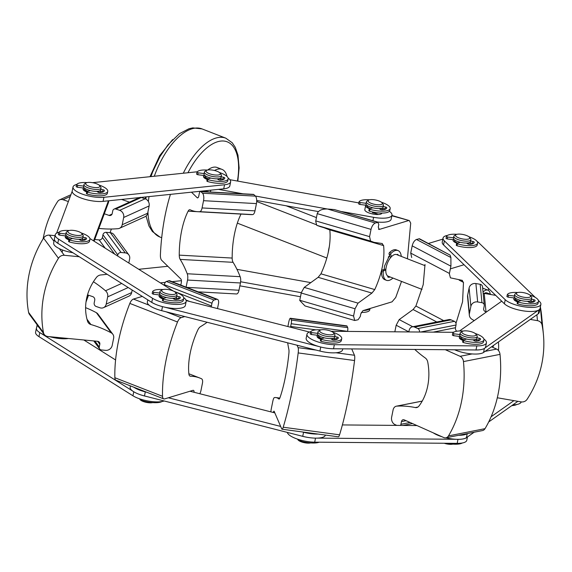 <?xml version="1.0" encoding="UTF-8"?>
<svg xmlns="http://www.w3.org/2000/svg" width="572" height="572" viewBox="0 0 572 572"><rect width="100%" height="100%" fill="white"/><g stroke="black" fill="none" stroke-linecap="round" stroke-linejoin="round"><path stroke-width="0.86" d="M449.435 273.423L450.35 268.869L464.028 264.729M450.35 268.869L450.886 266.166L412.183 245.846L410.717 253.11L449.42 273.423A5.799 3.818 117.7 0 0 449.356 273.795L450.414 277.835L461.783 280.259L463.477 282.389L459.166 280.123M462.426 280.416L461.783 280.259M455.963 323.352L462.569 301.787L463.477 282.389M488.223 290.311L488.538 288.431M482.618 287.845L483.226 288.345M408.837 331.867L396.174 325.218L394.844 331.81M396.174 325.218L399.184 319.605L413.077 309.531L415.908 306.034L423.223 284.642L425.003 264.5M411.704 257.514L410.717 253.11M412.183 245.846C413.041 242.521 414.478 240.39 416.487 239.461L419.505 238.767L450.085 255.098L418.904 238.731M442.842 239.11L428.457 243.465M450.886 266.166A5.799 3.818 117.7 0 1 450.922 266.009L450.893 257.522L450.085 255.098M521.221 401.894A18.855 5.77 -168.6 0 1 512.855 404.876M467.303 433.576L466.38 437.716L474.145 432.225M488.702 421.943L517.889 401.322M466.38 437.716A18.855 5.77 -168.6 0 1 445.91 437.809M441.913 436.722A18.855 5.77 -168.6 0 1 433.326 432.882M491.098 416.766L513.928 400.636M467.195 433.655A18.855 5.77 -168.6 0 1 458.715 435.278M540.347 307.057L542.07 325.025A110.239 104.497 174.5 0 1 543.4 334.255A110.239 104.497 174.5 0 1 527.091 399.327A5.799 5.498 174.5 0 1 521.085 401.873L497.311 397.776M469.333 315.179L467.567 296.782A5.799 5.498 174.5 0 1 467.646 295.245L469.412 313.649A5.799 5.498 174.5 0 0 471.943 319.269A116.044 109.996 174.5 0 0 474.217 320.613M467.646 295.245L469.111 287.988L470.878 306.385A5.799 5.498 174.5 0 1 477.663 301.952L481.939 302.688A2.903 2.753 174.5 0 1 484.277 305.119L482.511 286.722A2.903 2.753 174.5 0 0 480.173 284.291L481.939 302.688M480.173 284.291L475.897 283.555A5.799 5.498 174.5 0 0 469.111 287.988M483.111 292.957A2.903 2.753 174.5 0 0 484.227 293.393L495.702 295.367M543.4 334.255L541.634 315.858A110.239 104.497 174.5 0 0 540.368 306.95M492.778 347.361A50.765 48.127 174.5 0 0 493.643 345.324M498.491 350.55A50.765 48.127 174.5 0 0 498.441 342.399A50.765 48.127 174.5 0 0 498.398 341.963M542.07 325.025A5.799 5.498 174.5 0 0 537.458 320.649L530.301 319.419M484.277 305.119A2.903 2.753 174.5 0 1 484.241 305.884L483.69 308.594A2.903 2.753 174.5 0 0 485.993 311.79L486.565 311.89M469.412 313.649L470.878 306.385M445.931 437.802L482.475 430.58A5.799 4.447 -101.2 0 0 485.027 428.664L448.491 435.893A5.799 4.447 -101.2 0 1 445.931 437.802A5.799 4.447 -101.2 0 1 443.715 437.53L404.204 419.855A2.903 2.224 -101.2 0 0 403.096 419.719A2.903 2.224 -101.2 0 0 401.472 421.585L400.929 424.295A2.903 2.224 -101.2 0 1 400.436 425.418M417.946 407.028L415.258 407.557A5.799 4.447 -101.2 0 0 416.659 407.571A5.799 4.447 -101.2 0 0 418.897 406.12A50.765 38.925 -101.2 0 0 427.763 362.155A5.799 4.447 -101.2 0 0 425.253 357.965A116.044 88.967 -101.2 0 1 414.793 349.449M456.785 331.224A2.903 2.224 -101.2 0 1 455.484 327.727L456.027 325.018A2.903 2.224 -101.2 0 0 454.39 321.335L451.108 319.87A5.799 4.447 -101.2 0 0 448.891 319.591L412.348 326.812A5.799 4.447 -101.2 0 0 409.102 330.552L408.823 331.932M491.541 346.804L496.632 349.084L485.085 351.365M485.027 428.664A110.239 84.52 -101.2 0 0 500.014 354.368A5.799 4.447 -101.2 0 0 496.632 349.084M415.258 407.557A116.044 88.967 -101.2 0 0 396.825 406.127A5.799 4.447 -101.2 0 0 396.346 406.184A5.799 4.447 -101.2 0 0 393.1 409.924L391.634 417.188A5.799 4.447 -101.2 0 0 394.916 424.553L396.782 425.389M448.491 435.893A110.239 84.52 -101.2 0 0 463.47 361.59A5.799 4.447 -101.2 0 0 460.088 356.306L445.323 349.707M419.526 332.017A2.903 2.224 -101.2 0 0 417.846 328.557L414.571 327.091A5.799 4.447 -101.2 0 0 412.348 326.812M315.515 438.138L314.7 442.163L457.178 443.364A18.855 5.77 -168.6 0 0 466.781 440.318L467.453 436.951M314.7 442.163A18.855 5.77 -168.6 0 1 287.33 432.403M317.381 438.123L456.141 439.289M467.095 437.208A18.855 5.77 -168.6 0 1 463.113 438.924M416.952 425.561L342.385 424.932M309.295 437.63A18.855 5.77 -168.6 0 1 300.672 435.807M282.046 429.207L338.409 436.815A5.799 1.144 -82.3 0 0 339.568 434.827L283.204 427.227A5.799 1.144 -82.3 0 1 282.046 429.207A5.799 1.144 -82.3 0 1 281.724 428.878L274.16 411.332A2.903 0.572 -82.3 0 0 274.002 411.168A2.903 0.572 -82.3 0 0 273.33 412.498M279.157 399.049L278.857 399.013A5.799 1.144 -82.3 0 0 279 399.084A5.799 1.144 -82.3 0 0 280.008 397.561A50.765 10.031 -82.3 0 0 288.874 353.596A5.799 1.144 -82.3 0 0 288.853 349.421A116.044 22.937 -82.3 0 1 287.687 342.828M347.562 331.417L347.576 331.338A2.903 0.572 -82.3 0 0 347.704 327.656L347.075 326.197A5.799 1.144 -82.3 0 0 346.761 325.868L290.39 318.261A5.799 1.144 -82.3 0 0 288.781 322.072L287.88 326.54M351.73 348.92L354.468 355.262L335.943 352.76M339.568 434.827A110.239 21.786 -82.3 0 0 354.554 360.532A5.799 1.144 -82.3 0 0 354.468 355.262M278.857 399.013A116.044 22.937 -82.3 0 0 275.954 397.569A116.044 22.937 -82.3 0 0 274.31 397.64A5.799 1.144 -82.3 0 0 272.78 401.444L271.314 408.701A5.799 1.144 -82.3 0 0 270.863 411.869M283.204 427.227A110.239 21.786 -82.3 0 0 298.184 352.924A5.799 1.144 -82.3 0 0 298.105 347.654L297.054 345.216M347.576 331.338L291.212 323.731L290.662 326.44A2.903 0.572 -82.3 0 0 290.533 327.22M291.212 323.731A2.903 0.572 -82.3 0 0 291.341 320.055L290.712 318.597A5.799 1.144 -82.3 0 0 290.39 318.261M146.804 392.27L145.302 391.884L144.48 395.946L302.738 436.336A18.855 5.77 -168.6 0 0 325.382 435.092L325.389 435.056M144.48 395.946A18.855 5.77 -168.6 0 1 130.159 387.251L130.43 385.886M168.375 397.776L280.673 426.433M302.209 431.931L303.553 432.275L302.738 436.336M318.025 434.062A18.855 5.77 -168.6 0 1 303.553 432.275M274.825 412.877L190.004 391.234M145.302 391.884A18.855 5.77 -168.6 0 1 133.791 387.201M163.728 398.87A5.799 2.738 -68.7 0 1 162.527 396.296L114.858 377.713A5.799 2.738 -68.7 0 0 116.052 380.28L163.728 398.87A5.799 2.738 -68.7 0 0 164.743 398.877L192.943 390.34A2.903 1.366 -68.7 0 1 193.45 390.347A2.903 1.366 -68.7 0 1 194.015 392.256M188.86 373.759L199.814 378.028A116.044 54.705 -68.7 0 0 190.526 376.226A5.799 2.738 -68.7 0 1 190.061 376.133A5.799 2.738 -68.7 0 1 188.896 374.081A50.765 23.931 -68.7 0 1 197.762 330.108A5.799 2.738 -68.7 0 1 200.522 326.633A116.044 54.705 -68.7 0 0 207.128 322.272M217.489 308.58L218.454 303.818A5.799 2.738 -68.7 0 0 217.439 299.356A5.799 2.738 -68.7 0 0 216.423 299.349L214.078 300.057L166.409 281.467A2.903 1.366 -68.7 0 0 164.3 284.649L164.171 285.285M211.125 306.957A2.903 1.366 -68.7 0 0 211.425 305.941L211.976 303.231A2.903 1.366 -68.7 0 1 214.078 300.057M184.756 316.559L181.117 317.66L166.059 311.79M162.527 396.296A110.239 51.966 -68.7 0 1 177.513 322A5.799 2.738 -68.7 0 1 181.117 317.66M199.814 378.028A116.044 54.705 -68.7 0 1 201.516 378.764A5.799 2.738 -68.7 0 1 202.445 383.19L200.987 390.447A5.799 2.738 -68.7 0 1 199.792 393.729M114.858 377.713A110.239 51.966 -68.7 0 1 129.837 303.417A5.799 2.738 -68.7 0 1 133.44 299.07L142.278 296.403M216.423 299.349L168.747 280.759L166.409 281.467M168.747 280.759A5.799 2.738 -68.7 0 1 169.762 280.773L217.439 299.356M87.516 294.859L92.735 296.639A2.903 2.545 65.6 0 1 94.737 300.214L94.187 302.917A2.903 2.545 65.6 0 0 96.196 306.492L100.014 307.8A5.799 5.084 65.6 0 0 103.503 307.664A5.799 5.084 65.6 0 0 106.206 304.118L107.672 296.854L128.207 287.544M104.297 213.778L109.109 215.415A2.903 2.545 65.6 0 0 112.205 213.578L112.748 210.875A2.903 2.545 65.6 0 1 115.844 209.03L119.67 210.332A5.799 5.084 65.6 0 1 123.674 217.489L122.208 224.746A5.799 5.084 65.6 0 1 119.505 228.292A5.799 5.084 65.6 0 1 118.032 228.678A116.044 101.68 65.6 0 1 98.87 228.378M68.368 201.544L63.049 199.728L70.263 196.461M43.122 238.853A110.239 96.596 65.6 0 1 57.593 201.573A5.799 5.084 65.6 0 1 59.559 199.864A5.799 5.084 65.6 0 1 63.049 199.728M93.429 281.739A116.044 101.68 65.6 0 1 105.513 290.769A5.799 5.084 65.6 0 1 107.672 296.854M110.053 232.697A50.765 44.487 65.6 0 1 111.447 229.014M106.206 304.118L131.667 292.578L132.182 290.047M131.667 292.578A5.799 5.084 65.6 0 1 128.965 296.124L103.503 307.664M129.458 202.13L121.571 199.449M114.1 209.095L139.561 197.554A2.903 2.545 65.6 0 1 141.305 197.49L145.131 198.791A5.799 5.084 65.6 0 1 149.135 205.941L147.676 213.206A5.799 5.084 65.6 0 1 144.973 216.752L119.505 228.292M86.007 302.002L88.538 295.209M68.447 338.495A18.855 5.77 -168.6 0 1 49.692 336.693M44.766 335.07A18.855 5.77 -168.6 0 1 36.472 328.285L37.166 324.839M39.125 327.499A18.855 5.77 -168.6 0 1 37.302 325.032M86.594 298.577L87.924 295.002M44.323 334.548A5.799 5.234 -36.4 0 1 43.465 332.568L28.6 312.398A5.799 5.234 -36.4 0 0 29.451 314.385L44.323 334.548A5.799 5.234 -36.4 0 0 47.898 336.522L97.605 341.305A2.903 2.617 -36.4 0 1 99.807 344.28L99.263 346.982L94.88 341.041M85.6 307.65A116.044 104.669 -36.4 0 1 96.375 312.698A5.799 5.234 -36.4 0 1 97.955 314.071L112.82 334.234A5.799 5.234 -36.4 0 0 111.24 332.868A116.044 104.669 -36.4 0 0 90.905 324.538A5.799 5.234 -36.4 0 1 88.31 322.751A5.799 5.234 -36.4 0 1 87.602 321.357A50.765 45.789 -36.4 0 1 96.468 277.384A5.799 5.234 -36.4 0 1 100.901 274.946A116.044 104.669 -36.4 0 0 107.107 274.267M128.807 263.034L129.651 258.837A5.799 5.234 -36.4 0 0 128.822 254.862A5.799 5.234 -36.4 0 0 125.247 252.888L121.121 252.495L106.249 232.332A2.903 2.617 -36.4 0 0 102.953 234.77L102.409 237.48A2.903 2.617 -36.4 0 1 99.113 239.918L94.737 239.496M117.61 255.984L117.825 254.933A2.903 2.617 -36.4 0 1 121.121 252.495M79.265 256.742L64.279 255.298L59.388 248.67M43.465 332.568A110.239 99.435 -36.4 0 1 58.451 258.265A5.799 5.234 -36.4 0 1 64.279 255.298M112.82 334.234A5.799 5.234 -36.4 0 1 113.649 338.209L112.183 345.467A5.799 5.234 -36.4 0 1 105.591 350.35L101.466 349.957A2.903 2.617 -36.4 0 1 99.263 346.982M28.6 312.398A110.239 99.435 -36.4 0 1 43.579 238.102A5.799 5.234 -36.4 0 1 49.406 235.135L55.055 235.678M125.247 252.888L110.382 232.725L106.249 232.332M110.382 232.725A5.799 5.234 -36.4 0 1 113.957 234.699L128.822 254.862M39.775 332.618L38.968 336.636L132.94 395.781A18.855 5.77 -168.6 0 0 164.135 400.965M38.968 336.636A18.855 5.77 -168.6 0 1 35.586 332.253L36.401 328.192A18.855 5.77 -168.6 0 1 36.594 327.677M41.012 333.347L132.532 390.948M146.546 396.475A18.855 5.77 -168.6 0 1 138.445 394.029M115.58 359.96L83.827 339.975M36.994 330.18A18.855 5.77 -168.6 0 1 36.401 328.192M180.101 284.799L180.895 284.72M167.825 266.28L138.767 269.298M160.346 282.883L165.308 282.368M172.05 281.66L181.41 280.688M170.435 194.366A110.239 44.895 93.2 0 0 160.403 254.897A5.799 2.359 93.2 0 0 161.676 260.281L180.795 278.936A2.903 1.18 93.2 0 1 181.31 282.675L180.823 285.085M186.107 287.144L187.53 280.058A5.799 2.359 93.2 0 0 187.23 273.759A116.044 47.261 93.2 0 0 180.18 259.409A5.799 2.359 93.2 0 1 179.258 255.141A50.765 20.678 93.2 0 1 188.124 211.175A5.799 2.359 93.2 0 1 189.811 209.724A5.799 2.359 93.2 0 1 190.183 209.817A116.044 47.261 93.2 0 0 197.54 211.676A116.044 47.261 93.2 0 0 199.75 211.676L252.66 214.593A116.044 47.261 93.2 0 1 250.457 214.593L197.54 211.676M180.18 259.409L233.09 262.326A5.799 2.359 93.2 0 1 232.168 258.058A50.765 20.678 93.2 0 1 241.034 214.092A5.799 2.359 93.2 0 1 241.048 214.078M191.491 192.178L197.176 197.712A2.903 1.18 93.2 0 0 197.562 197.905A2.903 1.18 93.2 0 0 198.777 196.039L199.321 193.336A2.903 1.18 93.2 0 1 200.543 191.47A2.903 1.18 93.2 0 1 200.929 191.656L202.509 193.207A5.799 2.359 93.2 0 1 203.539 200.686L202.073 207.943A5.799 2.359 93.2 0 1 199.75 211.676M233.09 262.326A116.044 47.261 93.2 0 1 240.14 276.676A5.799 2.359 93.2 0 1 240.44 282.976L238.982 290.233A5.799 2.359 93.2 0 1 236.543 293.965L198.184 291.849M200.543 191.47L253.453 194.387A2.903 1.18 93.2 0 1 253.839 194.573L255.427 196.125A5.799 2.359 93.2 0 1 256.449 203.603L254.983 210.861A5.799 2.359 93.2 0 1 252.66 214.593M239.868 285.828L300.479 296.739M310.253 282.532L236.944 269.34M240.626 281.76L301.301 292.678M334.413 209.588L327.513 209.009C322.029 208.866 318.611 210.36 317.267 213.485A5.799 1.494 106.3 0 0 317.231 213.642L315.773 220.906A5.799 1.494 106.3 0 0 315.694 221.278L316.752 225.311L320.234 226.591L374.045 242.342L370.563 241.062L369.576 236.651L371.035 229.393C371.9 226.062 373.337 223.938 375.346 223.001L378.242 222.258L334.413 209.588L377.763 222.272L378.821 224.496L378.278 227.198L379.336 229.422L378.857 229.436M300.314 297.569L301.229 293.014L355.033 308.766L353.567 316.023L354.733 320.492L305.005 305.941L299.728 300.436A5.799 1.494 106.3 0 1 299.764 300.279L300.307 297.569M329.737 229.372L329.822 229.865C331.109 243.236 328.156 257.886 320.956 273.831L318.125 277.327L304.232 287.401L301.308 292.642A5.799 1.494 106.3 0 0 301.229 293.014M401.523 281.403L395.724 297.476L392.027 301.844L362.963 310.639L360.81 313.835L360.26 316.538L358.108 319.734L354.733 320.492M391.841 215.773L409.366 220.592L410.71 223.173L407.4 258.787M408.408 220.62L379.336 229.422L378.485 229.172M382.325 243.543L374.045 242.342M381.932 243.486L383.626 245.61C384.92 258.98 381.967 273.638 374.767 289.575L371.936 293.071L358.043 303.146L355.033 308.766M389.618 255.455L384.548 265.973L384.162 269.526M490.247 294.194A11.604 5.47 111.3 0 0 487.93 290.176A11.604 5.47 111.3 0 0 483.018 292.013M491.319 294.616L486.879 292.878A8.702 4.104 111.3 0 0 484.255 293.393M425.067 265.673L396.632 254.59A11.604 5.47 111.3 0 0 386.179 267.288A11.604 5.47 111.3 0 0 388.202 276.212L422.043 289.403M389.739 255.741A10.153 4.783 111.3 0 0 388.288 257.121M237.337 223.13L326.862 258.029M286.143 205.784L316.438 217.596M256.699 201.473L316.009 224.596M323.845 227.649L329.837 229.987M147.776 299.864L147.354 301.973A18.855 5.77 -168.6 0 0 161.676 310.667L319.934 351.058L320.749 347.025M342.771 348.841L342.578 349.814A18.855 5.77 -168.6 0 1 319.934 351.058M309.473 332.053L186.165 300.586M156.463 304.69A18.855 5.77 -168.6 0 1 150.543 301.608M335.399 348.777A18.855 5.77 -168.6 0 1 327.313 348.291M164.564 307.135L318.683 346.468M333.533 348.763L334.355 344.702A18.855 5.77 -168.6 0 1 315.537 341.084A18.855 5.77 -168.6 0 1 306.985 334.198L306.163 338.259A18.855 5.77 -168.6 0 0 314.714 345.145A18.855 5.77 -168.6 0 0 333.533 348.763L476.011 349.964L476.833 345.903A18.855 5.77 -168.6 0 0 486.429 342.857L485.614 346.918A18.855 5.77 -168.6 0 1 476.011 349.964M462.898 340.061A8.702 2.667 -168.6 0 1 463.048 340.061A8.702 2.667 -168.6 0 0 462.047 340.075M453.589 332.311L331.159 331.274M306.985 334.198A18.855 5.77 -168.6 0 1 310.746 331.681M483.912 339.053A18.855 5.77 -168.6 0 1 486.429 342.857M334.355 344.702L476.833 345.903M462.912 340.454A8.702 2.667 -168.6 0 1 459.287 337.408M334.12 339.646A8.702 2.667 -168.6 0 1 334.027 339.897A1.451 0.443 -168.6 0 1 331.917 339.432L330.709 338.617M320.685 339.26A8.702 2.667 -168.6 0 1 317.06 336.207M454.604 349.785A18.855 5.77 -168.6 0 0 483.576 352.438L538.202 313.835L538.996 309.881M539.989 308.708L539.246 312.412A18.855 5.77 -168.6 0 1 538.202 313.835M501.716 301.179L459.559 330.973M481.123 349.585A18.855 5.77 -168.6 0 1 474.152 349.95M485.106 347.869L538.302 310.281M516.573 301.544A8.702 2.667 -168.6 0 1 517.574 301.537A8.702 2.667 -168.6 0 0 516.573 301.544M538.416 300.457L539.568 301.573A18.855 5.77 -168.6 0 1 540.883 304.375L540.068 308.437A18.855 5.77 -168.6 0 1 524.553 311.054A18.855 5.77 -168.6 0 1 504.411 303.789L505.233 299.728L444.365 240.862A18.855 5.77 -168.6 0 1 443.05 238.059A18.855 5.77 -168.6 0 1 447.511 235.392M443.05 238.059L442.235 242.12A18.855 5.77 -168.6 0 0 443.55 244.923L504.411 303.789M540.883 304.375A18.855 5.77 -168.6 0 1 525.375 306.992A18.855 5.77 -168.6 0 1 505.233 299.728M477.148 241.463A18.855 5.77 -168.6 0 1 478.707 242.707L535.228 297.368M469.977 242.828A8.702 2.667 -168.6 0 1 470.12 243.558A8.702 2.667 -168.6 0 1 469.426 244.344A8.702 2.667 11.4 0 0 470.12 243.558A8.702 2.667 11.4 0 0 469.977 242.828M456.899 243.25A8.702 2.667 -168.6 0 1 453.667 241.413A8.702 2.667 -168.6 0 1 453.06 240.118A8.702 2.667 -168.6 0 1 453.26 239.711A8.702 2.667 11.4 0 0 453.06 240.118A8.702 2.667 11.4 0 0 456.899 243.25M530.88 302.316A8.702 2.667 -168.6 0 1 530.787 302.567A1.451 0.443 -168.6 0 1 528.671 302.102L527.47 301.287M517.446 301.93A8.702 2.667 -168.6 0 1 514.421 300.171A8.702 2.667 -168.6 0 1 513.813 298.877M389.375 211.297A18.855 5.77 -168.6 0 1 391.97 215.151L391.148 219.212A18.855 5.77 -168.6 0 1 377.47 222.036M256.706 200.486L318.389 211.59M209.381 191.956A18.855 5.77 -168.6 0 1 204.604 190.812M372.465 212.734A8.702 2.667 -168.6 0 1 378.299 214.507M218.39 189.375L243.007 193.808M255.327 196.024L327.341 208.994M341.813 211.597L373.602 217.317A18.855 5.77 -168.6 0 0 391.97 215.151M384.706 208.787A18.855 5.77 -168.6 0 1 385.542 209.152M358.808 202.903L229.901 179.694M381.882 213.07L381.874 213.113A8.702 2.667 -168.6 0 1 373.394 214.121A8.702 2.667 -168.6 0 1 364.793 209.86A8.702 2.667 -168.6 0 1 364.807 209.674L365.63 205.613A8.702 2.667 11.4 0 0 369.462 208.744M228.135 178.078A18.855 5.77 -168.6 0 1 230.63 181.867L229.815 185.929A18.855 5.77 -168.6 0 1 223.731 188.824L224.546 184.763L103.911 197.304A18.855 5.77 -168.6 0 1 83.462 194.516A18.855 5.77 -168.6 0 1 73.023 186.958A18.855 5.77 -168.6 0 1 76.755 184.449M73.023 186.958L72.208 191.019A18.855 5.77 -168.6 0 0 82.647 198.577A18.855 5.77 -168.6 0 0 103.089 201.365L139.504 197.583M141.062 197.419L223.731 188.824M85.843 191.62A8.702 2.667 -168.6 0 1 86.844 191.613A8.702 2.667 -168.6 0 0 85.843 191.62M206.263 179.1A8.702 2.667 -168.6 0 1 207.271 179.086M230.63 181.867A18.855 5.77 -168.6 0 1 224.546 184.763M197.304 171.772L92.457 182.675M86.715 192.006A8.702 2.667 -168.6 0 1 85.264 191.334A8.702 2.667 -168.6 0 1 83.083 188.953M207.135 179.479A8.702 2.667 -168.6 0 1 205.691 178.807A8.702 2.667 -168.6 0 1 203.51 176.426M220.57 179.873A8.702 2.667 -168.6 0 1 220.477 180.116A1.451 0.443 -168.6 0 1 218.368 179.651L217.16 178.836M108.823 200.772L108.48 202.481A18.855 5.77 -168.6 0 1 108.401 202.753L108.802 200.772M94.108 241.191L108.401 202.753M72.916 252.745A18.855 5.77 -168.6 0 1 53.668 243.007L54.39 239.403M93.543 240.841L108.43 200.815M59.023 244.001A18.855 5.77 -168.6 0 1 55.005 240.841M72.172 191.32L56.614 233.154M68.025 239.518A8.702 2.667 -168.6 0 1 69.033 239.511A8.702 2.667 -168.6 0 0 68.025 239.518M57.793 243.229L58.616 239.167A18.855 5.77 -168.6 0 1 55.234 234.792L54.419 238.853A18.855 5.77 -168.6 0 0 57.793 243.229L151.773 302.373L152.588 298.319A18.855 5.77 -168.6 0 0 172.773 304.24A18.855 5.77 -168.6 0 0 186.179 301.394L185.364 305.455A18.855 5.77 -168.6 0 1 171.957 308.301A18.855 5.77 -168.6 0 1 151.773 302.373M161.84 298.563A8.702 2.667 -168.6 0 1 162.841 298.548M173.187 290.962L89.904 238.545M55.234 234.792A18.855 5.77 -168.6 0 1 58.995 232.275M183.726 297.64A18.855 5.77 -168.6 0 1 186.179 301.394M58.616 239.167L152.588 298.319M162.713 298.942A8.702 2.667 -168.6 0 1 160.639 297.912A8.702 2.667 -168.6 0 1 159.08 295.896M68.897 239.904A8.702 2.667 -168.6 0 1 66.831 238.874A8.702 2.667 -168.6 0 1 65.272 236.851M82.332 240.29A8.702 2.667 -168.6 0 1 82.239 240.54A1.451 0.443 -168.6 0 1 80.13 240.068L78.922 239.26M453.524 237.802L447.59 237.044L447.204 238.939L454.454 239.861M447.204 238.939L446.038 238.395L446.425 236.486A15.959 4.883 -168.6 0 1 453.489 234.213A15.959 4.883 -168.6 0 1 456.878 234.313M447.59 237.044L446.425 236.501M468.847 236.722A15.959 4.883 -168.6 0 1 477.613 243.093L477.234 244.988A15.959 4.883 -168.6 0 1 456.957 245.745L456.256 245.295L456.642 243.4L460.281 242.292M477.613 243.093A15.959 4.883 -168.6 0 1 457.343 243.851L456.642 243.4M470.642 240.998L472.937 241.484A1.451 0.443 -168.6 0 1 474.224 242.163A12.477 3.818 -168.6 0 1 474.202 242.406A12.477 3.818 -168.6 0 1 469.905 244.351A1.451 0.443 -168.6 0 1 467.81 243.879L466.602 243.064M469.269 242.685L472.551 243.379A1.451 0.443 -168.6 0 1 473.173 243.558M453.825 236.322L453.439 238.224A8.702 2.667 11.4 0 0 457.293 241.355A8.702 2.667 11.4 0 0 470.506 241.663L470.885 239.768A8.702 2.667 -168.6 0 1 457.671 239.461A8.702 2.667 -168.6 0 1 453.825 236.322A8.702 2.667 -168.6 0 1 454.447 235.578L456.034 234.634A7.25 2.224 11.4 0 0 458.73 237.873A7.25 2.224 11.4 0 0 466.816 239.282A7.25 2.224 11.4 0 0 469.505 237.351A7.25 2.224 11.4 0 0 466.53 235.514A7.25 2.224 11.4 0 0 456.041 234.634M457.693 243.014A7.25 2.224 11.4 0 0 457.7 243.021A7.25 2.224 11.4 0 1 454.483 240.404L454.576 239.954M468.003 243.987A7.25 2.224 11.4 0 0 468.704 243.272L468.79 242.821M469.505 237.351L470.606 238.831A8.702 2.667 -168.6 0 1 470.885 239.768M366.395 201.823L366.008 203.718A8.702 2.667 11.4 0 0 369.862 206.857A8.702 2.667 11.4 0 0 383.076 207.157L383.454 205.262A8.702 2.667 -168.6 0 1 370.241 204.962A8.702 2.667 -168.6 0 1 366.395 201.823A8.702 2.667 -168.6 0 1 367.017 201.072L368.604 200.136A7.25 2.224 11.4 0 0 371.292 203.375A7.25 2.224 11.4 0 0 379.386 204.783A7.25 2.224 11.4 0 0 382.067 202.845A7.25 2.224 11.4 0 0 379.1 201.008A7.25 2.224 11.4 0 0 368.604 200.136M365.83 205.205A8.702 2.667 11.4 0 0 365.63 205.613M381.996 209.845A8.702 2.667 11.4 0 0 382.689 209.052A8.702 2.667 11.4 0 0 382.539 208.33M370.256 208.515A7.25 2.224 11.4 0 0 370.27 208.523A7.25 2.224 11.4 0 1 367.052 205.899L367.138 205.448M380.573 209.488A7.25 2.224 11.4 0 0 381.267 208.766L381.36 208.315M382.067 202.845L383.168 204.333A8.702 2.667 -168.6 0 1 383.454 205.262M204.09 173.573L198.148 172.823L197.762 174.717L205.012 175.633M197.762 174.717L196.596 174.174L196.99 172.258A15.959 4.883 -168.6 0 1 204.047 169.984A15.959 4.883 -168.6 0 1 207.443 170.084M198.148 172.823L196.982 172.272L196.596 174.174M219.412 172.494A15.959 4.883 -168.6 0 1 228.171 178.864L227.792 180.759A15.959 4.883 -168.6 0 1 207.522 181.517L206.821 181.067L207.2 179.172L210.839 178.064M228.171 178.864A15.959 4.883 -168.6 0 1 207.901 179.622L207.2 179.172M221.2 176.769L223.495 177.256A1.451 0.443 -168.6 0 1 224.782 177.942A12.477 3.818 -168.6 0 1 224.76 178.178A12.477 3.818 -168.6 0 1 220.463 180.123M219.827 178.457L223.109 179.15A1.451 0.443 -168.6 0 1 223.731 179.329M206.599 170.406L205.005 171.35A8.702 2.667 11.4 0 0 204.383 172.1L204.004 173.995A8.702 2.667 11.4 0 0 207.85 177.127A8.702 2.667 11.4 0 0 221.064 177.434L221.45 175.54A8.702 2.667 11.4 0 0 221.164 174.603L220.063 173.123A7.25 2.224 11.4 0 0 217.088 171.285A7.25 2.224 11.4 0 0 206.599 170.406A7.25 2.224 11.4 0 0 209.288 173.645A7.25 2.224 11.4 0 0 217.374 175.053A7.25 2.224 11.4 0 0 220.063 173.123M203.825 175.482A8.702 2.667 11.4 0 0 203.618 175.89A8.702 2.667 11.4 0 0 207.457 179.022M219.984 180.116A8.702 2.667 11.4 0 0 220.685 179.329A8.702 2.667 11.4 0 0 220.535 178.6M208.251 178.786A7.25 2.224 11.4 0 0 208.258 178.793A7.25 2.224 11.4 0 1 205.041 176.176L205.133 175.726M218.568 179.758A7.25 2.224 11.4 0 0 219.262 179.043L219.355 178.593M204.383 172.1A8.702 2.667 11.4 0 0 208.229 175.232A8.702 2.667 11.4 0 0 221.45 175.54M369.891 308.544A15.959 4.883 -168.6 0 1 363.392 310.51M370.041 308.501L369.769 309.845A15.959 4.883 -168.6 0 1 361.297 312.419M366.094 203.296L360.153 202.545L359.774 204.44L367.024 205.355M359.774 204.44L358.608 203.897L358.994 201.98A15.959 4.883 -168.6 0 1 366.059 199.714A15.959 4.883 -168.6 0 1 369.448 199.807M360.153 202.545L358.987 202.002M381.417 202.223A15.959 4.883 -168.6 0 1 390.183 208.594L389.804 210.489A15.959 4.883 -168.6 0 1 369.526 211.24L368.826 210.789L369.212 208.894L372.844 207.786M390.183 208.594A15.959 4.883 -168.6 0 1 369.912 209.345L369.212 208.894M383.204 206.492L385.499 206.978A1.451 0.443 -168.6 0 1 386.794 207.665A12.477 3.818 -168.6 0 1 386.772 207.908A12.477 3.818 -168.6 0 1 382.475 209.845A1.451 0.443 -168.6 0 1 380.373 209.373L379.172 208.565M381.839 208.179L385.12 208.873A1.451 0.443 -168.6 0 1 385.743 209.052M516.902 292.857L515.315 293.801A8.702 2.667 11.4 0 0 514.693 294.544L514.307 296.439A8.702 2.667 11.4 0 0 518.153 299.578A8.702 2.667 11.4 0 0 531.374 299.885L531.753 297.991A8.702 2.667 11.4 0 0 531.467 297.054L530.366 295.574A7.25 2.224 11.4 0 0 527.398 293.729A7.25 2.224 11.4 0 0 516.902 292.857A7.25 2.224 11.4 0 0 519.591 296.096A7.25 2.224 11.4 0 0 527.684 297.504A7.25 2.224 11.4 0 0 530.366 295.574M514.128 297.933A8.702 2.667 11.4 0 0 513.928 298.334A8.702 2.667 11.4 0 0 517.76 301.473M530.294 302.567A8.702 2.667 11.4 0 0 530.988 301.78A8.702 2.667 11.4 0 0 530.837 301.051M518.554 301.237A7.25 2.224 11.4 0 0 518.568 301.244A7.25 2.224 11.4 0 1 515.351 298.627L515.436 298.169M528.871 302.209A7.25 2.224 11.4 0 0 529.565 301.494L529.658 301.036M514.693 294.544A8.702 2.667 11.4 0 0 518.539 297.683A8.702 2.667 11.4 0 0 531.753 297.991M516.773 404.504A15.959 4.883 -168.6 0 1 511.768 405.641M514.392 296.024L508.451 295.266L508.072 297.161L515.315 298.083M508.072 297.161L506.906 296.618L507.292 294.709A15.959 4.883 -168.6 0 1 514.35 292.435A15.959 4.883 -168.6 0 1 517.746 292.528M508.451 295.266L507.285 294.723M529.715 294.945A15.959 4.883 -168.6 0 1 538.481 301.315L538.095 303.21A15.959 4.883 -168.6 0 1 517.824 303.968L517.124 303.517L517.503 301.623L521.142 300.514M538.481 301.315A15.959 4.883 -168.6 0 1 518.203 302.073L517.503 301.623M531.502 299.22L533.798 299.707A1.451 0.443 -168.6 0 1 535.092 300.386A12.477 3.818 -168.6 0 1 535.07 300.629A12.477 3.818 -168.6 0 1 530.773 302.567M530.137 300.901L533.419 301.601A1.451 0.443 -168.6 0 1 534.034 301.78M462.376 331.381L460.782 332.325A8.702 2.667 11.4 0 0 460.16 333.076L459.781 334.97A8.702 2.667 11.4 0 0 463.627 338.109A8.702 2.667 11.4 0 0 476.841 338.409L477.227 336.515A8.702 2.667 11.4 0 0 476.941 335.585L475.84 334.098A7.25 2.224 11.4 0 0 472.865 332.26A7.25 2.224 11.4 0 0 462.376 331.381A7.25 2.224 11.4 0 0 465.065 334.62A7.25 2.224 11.4 0 0 473.151 336.036A7.25 2.224 11.4 0 0 475.84 334.098M459.602 336.458A8.702 2.667 11.4 0 0 459.395 336.865A8.702 2.667 11.4 0 0 463.234 339.997M475.761 341.098A8.702 2.667 11.4 0 0 476.462 340.304A8.702 2.667 11.4 0 0 476.312 339.582M464.028 339.768A7.25 2.224 11.4 0 0 464.035 339.768A7.25 2.224 11.4 0 1 460.817 337.151L460.91 336.701M474.345 340.733A7.25 2.224 11.4 0 0 475.039 340.018L475.132 339.568M444.187 443.257A7.25 2.224 11.4 0 0 452.881 444.115M460.16 333.076A8.702 2.667 11.4 0 0 464.014 336.214A8.702 2.667 11.4 0 0 477.227 336.515M462.34 442.978A15.959 4.883 -168.6 0 1 446.846 443.279M459.867 334.548L453.925 333.798L453.546 335.692L460.789 336.608M453.546 335.692L452.373 335.149L452.767 333.233A15.959 4.883 -168.6 0 1 459.824 330.966A15.959 4.883 -168.6 0 1 463.22 331.059M453.925 333.798L452.759 333.254L452.373 335.149M475.189 333.476A15.959 4.883 -168.6 0 1 483.955 339.847L483.569 341.741A15.959 4.883 -168.6 0 1 463.299 342.492L462.598 342.042L462.977 340.147L466.616 339.039M483.955 339.847A15.959 4.883 -168.6 0 1 463.677 340.597L462.977 340.147M476.976 337.745L479.272 338.231A1.451 0.443 -168.6 0 1 480.559 338.917A12.477 3.818 -168.6 0 1 480.537 339.153A12.477 3.818 -168.6 0 1 476.24 341.098A1.451 0.443 -168.6 0 1 474.145 340.626L472.937 339.811M475.604 339.432L478.886 340.125A1.451 0.443 -168.6 0 1 479.508 340.304M320.148 330.187L318.554 331.131A8.702 2.667 11.4 0 0 317.932 331.874L317.553 333.776A8.702 2.667 11.4 0 0 321.4 336.908A8.702 2.667 11.4 0 0 334.613 337.215L334.999 335.321A8.702 2.667 11.4 0 0 334.713 334.384L333.612 332.904A7.25 2.224 11.4 0 0 330.637 331.066A7.25 2.224 11.4 0 0 320.148 330.187A7.25 2.224 11.4 0 0 322.837 333.426A7.25 2.224 11.4 0 0 330.923 334.834A7.25 2.224 11.4 0 0 333.612 332.904M317.374 335.263A8.702 2.667 11.4 0 0 317.167 335.671A8.702 2.667 11.4 0 0 321.006 338.803M333.533 339.897A8.702 2.667 11.4 0 0 334.234 339.11A8.702 2.667 11.4 0 0 334.084 338.381M318.683 335.507L318.59 335.957A7.25 2.224 11.4 0 0 321.8 338.567A7.25 2.224 11.4 0 0 321.807 338.574M332.118 339.539A7.25 2.224 11.4 0 0 332.811 338.824L332.904 338.374M297.461 439.117L298.026 439.875A7.25 2.224 11.4 0 0 301.001 441.72A7.25 2.224 11.4 0 0 310.653 442.914M317.932 331.874A8.702 2.667 11.4 0 0 321.786 335.013A8.702 2.667 11.4 0 0 334.999 335.321M297.855 439.246A8.702 2.667 11.4 0 0 300.271 440.512M319.233 442.206A15.959 4.883 -168.6 0 1 300.922 441.198L300.221 440.747L300.372 440.018M317.639 333.354L311.697 332.597L311.318 334.491L318.561 335.414M311.318 334.491L310.146 333.948L310.532 332.075M311.697 332.597L310.539 332.039A15.959 4.883 -168.6 0 1 317.596 329.765A15.959 4.883 -168.6 0 1 320.992 329.865M332.961 332.275A15.959 4.883 -168.6 0 1 341.727 338.645L341.341 340.54A15.959 4.883 -168.6 0 1 321.071 341.298L320.37 340.848L320.749 338.953L324.388 337.845M341.727 338.645A15.959 4.883 -168.6 0 1 321.45 339.403L320.749 338.953M334.749 336.55L337.044 337.037A1.451 0.443 -168.6 0 1 338.331 337.716A12.477 3.818 -168.6 0 1 338.309 337.959A12.477 3.818 -168.6 0 1 334.012 339.904M333.376 338.238L336.658 338.931A1.451 0.443 -168.6 0 1 337.28 339.11M162.169 289.868L160.575 290.812A8.702 2.667 11.4 0 0 159.953 291.563L159.574 293.457A8.702 2.667 11.4 0 0 163.42 296.596A8.702 2.667 11.4 0 0 176.634 296.897L177.02 295.002A8.702 2.667 11.4 0 0 176.734 294.072L175.633 292.585A7.25 2.224 11.4 0 0 172.658 290.748A7.25 2.224 11.4 0 0 162.169 289.868A7.25 2.224 11.4 0 0 164.858 293.107A7.25 2.224 11.4 0 0 172.944 294.516A7.25 2.224 11.4 0 0 175.633 292.585M159.395 294.945A8.702 2.667 11.4 0 0 159.195 295.352A8.702 2.667 11.4 0 0 163.027 298.484M175.561 299.585A8.702 2.667 11.4 0 0 176.255 298.791A8.702 2.667 11.4 0 0 176.105 298.069M160.703 295.188L160.61 295.638A7.25 2.224 11.4 0 0 163.821 298.255A7.25 2.224 11.4 0 0 163.828 298.255M174.138 299.22A7.25 2.224 11.4 0 0 174.832 298.505L174.925 298.055M139.468 398.777L140.054 399.563A7.25 2.224 11.4 0 0 143.021 401.401A7.25 2.224 11.4 0 0 152.674 402.602M159.953 291.563A8.702 2.667 11.4 0 0 163.806 294.702A8.702 2.667 11.4 0 0 177.02 295.002M139.833 398.898A8.702 2.667 11.4 0 0 142.292 400.193M162.026 401.53A15.959 4.883 -168.6 0 1 142.95 400.879L142.249 400.429L142.392 399.692M159.66 293.036L153.718 292.285L153.339 294.18L160.582 295.095M153.339 294.18L152.173 293.636L152.56 291.72A15.959 4.883 -168.6 0 1 159.617 289.453A15.959 4.883 -168.6 0 1 163.013 289.546M153.718 292.285L152.552 291.741L152.173 293.636M174.982 291.956A15.959 4.883 -168.6 0 1 183.748 298.327L183.362 300.228A15.959 4.883 -168.6 0 1 163.091 300.979L162.391 300.529L162.77 298.634L166.409 297.526M183.748 298.327A15.959 4.883 -168.6 0 1 163.47 299.084L162.77 298.634M176.769 296.232L179.065 296.718A1.451 0.443 -168.6 0 1 180.359 297.404A12.477 3.818 -168.6 0 1 180.33 297.64A12.477 3.818 -168.6 0 1 176.04 299.585A1.451 0.443 -168.6 0 1 173.938 299.113L172.737 298.298M175.404 297.919L178.686 298.613A1.451 0.443 -168.6 0 1 179.301 298.791M68.361 230.831L66.767 231.774A8.702 2.667 11.4 0 0 66.145 232.518L65.766 234.413A8.702 2.667 11.4 0 0 69.612 237.552A8.702 2.667 11.4 0 0 82.826 237.852L83.205 235.957A8.702 2.667 11.4 0 0 82.926 235.028L81.825 233.54A7.25 2.224 11.4 0 0 78.85 231.703A7.25 2.224 11.4 0 0 68.361 230.831A7.25 2.224 11.4 0 0 71.05 234.07A7.25 2.224 11.4 0 0 79.136 235.478A7.25 2.224 11.4 0 0 81.825 233.54M65.58 235.907A8.702 2.667 11.4 0 0 65.38 236.307A8.702 2.667 11.4 0 0 69.219 239.439M81.746 240.54A8.702 2.667 11.4 0 0 82.447 239.754A8.702 2.667 11.4 0 0 82.296 239.024M66.895 236.143L66.802 236.593A7.25 2.224 11.4 0 0 70.013 239.21A7.25 2.224 11.4 0 0 70.02 239.218M80.323 240.183A7.25 2.224 11.4 0 0 81.024 239.461L81.11 239.01M66.145 232.518A8.702 2.667 11.4 0 0 69.991 235.657A8.702 2.667 11.4 0 0 83.205 235.957M65.844 233.991L59.91 233.24L59.524 235.135L66.774 236.057M59.524 235.135L58.358 234.591L58.737 232.718M59.91 233.24L58.744 232.675A15.959 4.883 -168.6 0 1 65.809 230.409A15.959 4.883 -168.6 0 1 69.205 230.502M81.167 232.918A15.959 4.883 -168.6 0 1 89.933 239.289L89.554 241.184A15.959 4.883 -168.6 0 1 69.276 241.935L68.576 241.491L68.962 239.596L72.601 238.488M89.933 239.289A15.959 4.883 -168.6 0 1 69.662 240.04L68.962 239.596M82.961 237.187L85.257 237.673A1.451 0.443 -168.6 0 1 86.544 238.36A12.477 3.818 -168.6 0 1 86.522 238.603A12.477 3.818 -168.6 0 1 82.225 240.54M81.589 238.874L84.87 239.568A1.451 0.443 -168.6 0 1 85.493 239.754M86.172 182.933L84.577 183.877A8.702 2.667 11.4 0 0 83.955 184.62L83.576 186.515A8.702 2.667 11.4 0 0 87.423 189.654A8.702 2.667 11.4 0 0 100.636 189.954L101.022 188.059A8.702 2.667 11.4 0 0 100.736 187.13L99.635 185.643A7.25 2.224 11.4 0 0 96.661 183.805A7.25 2.224 11.4 0 0 86.172 182.933A7.25 2.224 11.4 0 0 88.86 186.172A7.25 2.224 11.4 0 0 96.947 187.58A7.25 2.224 11.4 0 0 99.635 185.643M83.398 188.009A8.702 2.667 11.4 0 0 83.19 188.41A8.702 2.667 11.4 0 0 87.03 191.541M99.564 192.642A8.702 2.667 11.4 0 0 100.257 191.849A8.702 2.667 11.4 0 0 100.107 191.127M84.706 188.245L84.613 188.696A7.25 2.224 11.4 0 0 87.823 191.313A7.25 2.224 11.4 0 0 87.831 191.32M98.141 192.285A7.25 2.224 11.4 0 0 98.834 191.563L98.927 191.112M83.955 184.62A8.702 2.667 11.4 0 0 87.809 187.759A8.702 2.667 11.4 0 0 101.022 188.059M83.662 186.093L77.721 185.342L77.342 187.237L84.584 188.159M77.342 187.237L76.176 186.694L76.562 184.777A15.959 4.883 -168.6 0 1 83.619 182.511A15.959 4.883 -168.6 0 1 87.016 182.604M77.721 185.342L76.555 184.799M98.985 185.021A15.959 4.883 -168.6 0 1 107.75 191.391L107.364 193.286A15.959 4.883 -168.6 0 1 87.094 194.037L86.393 193.593L86.772 191.699L90.412 190.59M107.75 191.391A15.959 4.883 -168.6 0 1 87.473 192.142L86.772 191.699M100.772 189.289L103.067 189.775A1.451 0.443 -168.6 0 1 104.361 190.462A12.477 3.818 -168.6 0 1 104.333 190.705A12.477 3.818 -168.6 0 1 100.036 192.642A1.451 0.443 -168.6 0 1 97.941 192.171L96.74 191.363M99.406 190.977L102.688 191.67A1.451 0.443 -168.6 0 1 103.303 191.856M398.055 250.579L396.389 249.928A15.959 7.522 -68.7 0 0 389.532 252.545A1.015 0.479 -68.7 0 0 389.074 254.097L390.74 254.747A1.015 0.479 -68.7 0 1 391.205 253.196A15.959 7.522 -68.7 0 1 398.055 250.579A15.959 7.522 -68.7 0 1 398.498 250.786A15.959 7.522 -68.7 0 1 401.279 256.399M392.943 278.056A15.959 7.522 -68.7 0 1 386.465 280.309A15.959 7.522 -68.7 0 1 383.183 272.05A1.015 0.479 -68.7 0 1 383.955 270.685L382.289 270.034A1.015 0.479 -68.7 0 0 381.517 271.4L383.183 272.05M386.465 280.309L384.799 279.665A15.959 7.522 -68.7 0 1 381.517 271.4M385.814 270.177L383.955 270.685M385.9 269.055L382.289 270.034M390.204 276.991A12.477 5.877 -68.7 0 1 388.109 277.184A1.451 0.686 -68.7 0 1 388.066 277.17A1.451 0.686 -68.7 0 1 387.823 276.026M388.538 276.34A12.477 5.877 -68.7 0 1 387.766 276.555M396.954 254.712A1.451 0.686 -68.7 0 1 397.662 254.39A1.451 0.686 -68.7 0 1 397.776 254.461A12.477 5.877 -68.7 0 1 398.412 255.276M389.074 254.097L390.533 257.722M390.74 254.747L391.505 256.635M329.365 246.518A21.757 10.26 111.3 0 0 328.828 248.827A21.757 10.26 111.3 0 0 328.292 252.338M227.055 176.491A27.563 12.992 111.3 0 0 221.979 169.376L217.21 167.517A27.563 12.992 111.3 0 0 207.672 170.027M221.979 169.376A27.563 12.992 111.3 0 0 214.529 170.485M450.893 257.522L416.487 239.461M443.693 320.62L415.908 306.034M436.801 321.986L413.077 309.531M412.769 326.734L399.184 319.605M475.897 283.555L477.663 301.952M484.227 293.393L485.993 311.79M536.893 314.764L537.458 320.649M406.048 420.677L401.472 421.585M422.215 401.108L396.825 406.127M410.081 422.486L400.929 424.295M451.108 319.87L414.571 327.091M454.39 321.335L417.846 328.557M456.027 325.018L420.577 332.032M455.484 327.727L433.19 332.139M454.089 332.01L452.645 332.296M472.107 353.932L460.088 356.306M500.014 354.368L463.47 361.59M457.993 439.339L457.178 443.364M347.075 326.197L290.712 318.597M347.704 327.656L291.341 320.055M315.973 329.851L290.662 326.44M316.152 350.093L298.105 347.654M354.554 360.532L298.184 352.924M191.484 391.613L190.29 391.148M190.526 376.226L189.654 375.883M211.976 303.231L164.3 284.649M211.425 305.941L174.01 291.355M189.811 301.515L185.957 300.014M149.12 305.183L133.44 299.07M177.513 322L129.837 303.417M105.513 290.769L121.679 283.44M122.208 224.746L147.676 213.206M123.674 217.489L149.135 205.941M119.67 210.332L145.131 198.791M115.844 209.03L141.305 197.49M109.109 215.415L112.048 214.085M99.807 344.28L97.619 341.305M90.905 324.538L86.994 319.233M111.24 332.868L96.375 312.698M117.825 254.933L102.953 234.77M114.707 254.154L102.409 237.48M105.198 248.169L99.113 239.918M53.997 241.363L49.406 235.135M58.451 258.265L43.579 238.102M133.748 391.763L132.94 395.781M188.124 211.175L241.034 214.092M179.258 255.141L232.168 258.058M187.23 273.759L240.14 276.676M187.53 280.058L240.44 282.976M186.636 287.351L238.982 290.233M202.073 207.943L254.983 210.861M203.539 200.686L256.449 203.603M202.509 193.207L255.427 196.125M200.929 191.656L253.839 194.573M197.176 197.712L197.962 197.762M327.513 209.009L375.346 223.001M317.231 213.642L371.035 229.393M315.765 220.906L369.576 236.651M316.752 225.311L370.563 241.062M329.822 229.865L383.626 245.61M320.956 273.831L374.767 289.575M318.125 277.327L371.936 293.071M304.232 287.401L358.043 303.146M299.764 300.279L353.567 316.023M161.676 310.667L162.491 306.635M483.576 352.438L484.377 348.47M443.55 244.923L444.365 240.862M210.403 192.013L210.775 190.169M372.923 220.699L373.602 217.317M103.089 201.365L103.911 197.304M446.417 236.522L446.046 238.381M457.343 243.851L456.957 245.745M472.937 241.484L472.551 243.379M474.224 242.163L474.131 242.635M207.901 179.622L207.522 181.517M223.495 177.256L223.109 179.15M224.782 177.942L224.689 178.407M358.987 202.023L358.615 203.875M369.912 209.345L369.526 211.24M385.499 206.978L385.12 208.873M386.794 207.665L386.701 208.137M507.285 294.744L506.914 296.603M518.203 302.073L517.824 303.968M533.798 299.707L533.419 301.601M535.092 300.386L534.999 300.858M463.677 340.597L463.299 342.492M479.272 338.231L478.886 340.125M480.559 338.917L480.466 339.389M300.922 441.198L301.122 440.226M321.45 339.403L321.071 341.298M337.044 337.037L336.658 338.931M338.331 337.716L338.238 338.188M142.95 400.879L143.143 399.899M163.47 299.084L163.091 300.979M179.065 296.718L178.686 298.613M180.359 297.404L180.259 297.869M69.662 240.04L69.276 241.935M85.257 237.673L84.87 239.568M86.544 238.36L86.451 238.831M76.555 184.82L76.176 186.672M87.473 192.142L87.094 194.037M103.067 189.775L102.688 191.67M104.361 190.462L104.261 190.934M389.532 252.545L391.205 253.196M237.437 181.052A55.119 25.983 111.3 0 0 224.76 141.162A55.119 25.983 111.3 0 0 187.959 172.744M237.83 181.124L239.125 167.911L237.981 155.176L235.306 147.39L232.246 142.771L225.804 138.174A58.022 27.349 111.3 0 1 225.876 138.202L202.052 128.915A58.022 27.349 111.3 0 0 154.297 176.24M149.013 196.589A58.022 27.349 111.3 0 0 148.362 201.508M147.941 211.862A58.022 27.349 111.3 0 0 159.903 237.03L152.388 231.517L148.927 225.94L146.075 216.044M225.804 138.174A58.022 27.349 111.3 0 0 183.297 173.223M396.346 406.184L422.236 401.072M402.945 425.439L412.476 423.559M275.954 397.569L279.808 398.083M70.907 194.716L59.559 199.864M93.751 340.933L99.678 348.97M409.366 220.592L391.899 215.48M487.93 290.176L482.646 288.116M382.689 209.052L382.532 209.838M315.165 433.676L315.093 434.041M310.146 333.948L310.532 332.053M173.266 313.628L173.08 314.528M140.169 389.682L140.054 390.268M62.613 250.035L62.133 252.402M58.358 234.591L58.744 232.697M202.052 128.915L192.785 127.885L189.06 128.707L179.451 133.655L167.996 144.787L159.888 156.728L152.667 171.843L150.929 176.591M145.846 199.092L146.103 196.897M145.395 198.884L145.56 196.954M172.594 139.597L159.717 155.605L150.014 176.684M161.704 237.73L159.903 237.03"/></g></svg>
